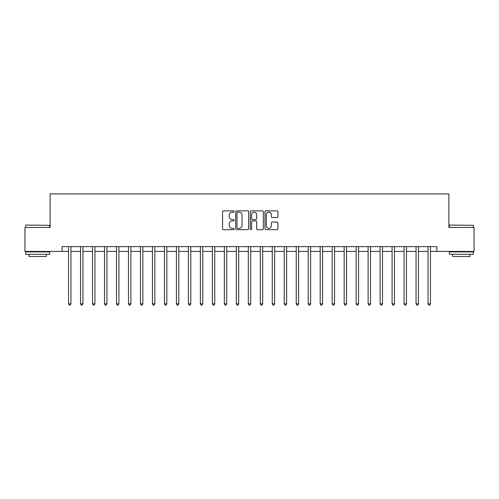 <?xml version="1.0" encoding="UTF-8"?>
<svg xmlns="http://www.w3.org/2000/svg" width="499" height="499" viewBox="0 0 499 499"><rect width="100%" height="100%" fill="white"/><g stroke="black" fill="none" stroke-linecap="round" stroke-linejoin="round"><path stroke-width="0.75" d="M234.162 211.514A0.661 0.661 0 0 0 233.507 210.852L223.508 210.852A0.942 0.942 0 0 0 222.566 211.794L222.566 228.729A0.942 0.942 0 0 0 223.508 229.671L233.507 229.671A0.661 0.661 0 0 0 234.162 229.016A0.661 0.661 0 0 0 233.507 228.355L232.21 228.355A3.013 3.013 0 0 1 229.197 225.342L229.197 223.932A3.013 3.013 0 0 1 232.21 220.92L233.507 220.92A0.661 0.661 0 0 0 234.162 220.265A0.661 0.661 0 0 0 233.507 219.604L232.21 219.604A3.013 3.013 0 0 1 229.197 216.591L229.197 215.181A3.013 3.013 0 0 1 232.21 212.169L233.507 212.169A0.661 0.661 0 0 0 234.162 211.514M277.001 217.489A0.942 0.942 0 0 0 277.937 216.547L277.937 211.794A0.942 0.942 0 0 0 277.001 210.852L265.898 210.852A0.942 0.942 0 0 0 264.957 211.794L264.957 228.729A0.942 0.942 0 0 0 265.898 229.671L277.001 229.671A0.942 0.942 0 0 0 277.937 228.729L277.937 222.991A0.942 0.942 0 0 0 277.001 222.049L272.248 222.049A0.942 0.942 0 0 0 271.306 222.991L271.306 225.835A2.52 2.52 0 0 1 268.786 228.355A2.52 2.52 0 0 1 266.273 225.835L266.273 214.689A2.52 2.52 0 0 1 268.786 212.169A2.52 2.52 0 0 1 271.306 214.689L271.306 216.547A0.942 0.942 0 0 0 272.248 217.489L277.001 217.489M62.094 251.415L24.95 251.415L24.95 227.45L50.112 227.45L50.112 193.899L448.888 193.899L448.888 227.45L474.05 227.45L474.05 251.415L436.906 251.415L436.906 246.625L62.094 246.625L62.094 251.415L68.569 251.415M248.677 211.794A0.942 0.942 0 0 0 247.735 210.852L236.632 210.852A0.942 0.942 0 0 0 235.69 211.794L235.69 228.729A0.942 0.942 0 0 0 236.632 229.671L247.735 229.671A0.942 0.942 0 0 0 248.677 228.729L248.677 211.794M251.265 210.852L262.368 210.852A0.942 0.942 0 0 1 263.31 211.794L263.31 228.729A0.942 0.942 0 0 1 262.368 229.671L257.615 229.671A0.942 0.942 0 0 1 256.673 228.729L256.673 221.862A0.942 0.942 0 0 0 255.731 220.92L252.581 220.92A0.942 0.942 0 0 0 251.639 221.862L251.639 229.016A0.661 0.661 0 0 1 250.985 229.671A0.661 0.661 0 0 1 250.323 229.016L250.323 211.794A0.942 0.942 0 0 1 251.265 210.852M70.964 251.415L80.551 251.415M82.946 251.415L92.533 251.415M94.929 251.415L104.516 251.415M106.911 251.415L116.498 251.415M118.893 251.415L128.48 251.415M130.875 251.415L140.462 251.415M142.857 251.415L152.445 251.415M154.84 251.415L164.427 251.415M166.822 251.415L176.409 251.415M178.804 251.415L188.391 251.415M190.786 251.415L200.373 251.415M202.769 251.415L212.356 251.415M214.751 251.415L224.338 251.415M226.733 251.415L236.32 251.415M238.715 251.415L248.302 251.415M250.698 251.415L260.285 251.415M262.68 251.415L272.267 251.415M274.662 251.415L284.249 251.415M286.644 251.415L296.231 251.415M298.627 251.415L308.214 251.415M310.609 251.415L320.196 251.415M322.591 251.415L332.178 251.415M334.573 251.415L344.16 251.415M346.556 251.415L356.143 251.415M358.538 251.415L368.125 251.415M370.52 251.415L380.107 251.415M382.502 251.415L392.089 251.415M394.484 251.415L404.071 251.415M406.467 251.415L416.054 251.415M418.449 251.415L428.036 251.415M430.431 251.415L436.906 251.415M237.667 212.169A0.661 0.661 0 0 0 237.006 212.83L237.006 227.694A0.661 0.661 0 0 0 237.667 228.355L239.033 228.355A3.013 3.013 0 0 0 242.046 225.342L242.046 215.181A3.013 3.013 0 0 0 239.033 212.169L237.667 212.169M256.673 214.732A2.52 2.52 0 0 0 254.159 212.218A2.52 2.52 0 0 0 251.639 214.732L251.639 218.662A0.942 0.942 0 0 0 252.581 219.604L255.731 219.604A0.942 0.942 0 0 0 256.673 218.662L256.673 214.732M71.083 246.625L71.033 246.743A0.961 0.961 0 0 0 70.964 247.105L70.964 303.854L68.569 303.854L68.569 247.105A0.961 0.961 0 0 0 68.494 246.743L68.45 246.625M70.964 303.854L70.24 305.101L69.286 305.101L68.569 303.854M83.065 246.625L83.015 246.743A0.961 0.961 0 0 0 82.946 247.105L82.946 303.854L80.551 303.854L80.551 247.105A0.961 0.961 0 0 0 80.476 246.743L80.433 246.625M82.946 303.854L82.223 305.101L81.268 305.101L80.551 303.854M95.047 246.625L94.997 246.743A0.961 0.961 0 0 0 94.929 247.105L94.929 303.854L92.533 303.854L92.533 247.105A0.961 0.961 0 0 0 92.458 246.743L92.415 246.625M94.929 303.854L94.211 305.101L93.251 305.101L92.533 303.854M107.029 246.625L106.979 246.743A0.961 0.961 0 0 0 106.911 247.105L106.911 303.854L104.516 303.854L104.516 247.105A0.961 0.961 0 0 0 104.441 246.743L104.397 246.625M106.911 303.854L106.193 305.101L105.233 305.101L104.516 303.854M119.012 246.625L118.962 246.743A0.961 0.961 0 0 0 118.893 247.105L118.893 303.854L116.498 303.854L116.498 247.105A0.961 0.961 0 0 0 116.429 246.743L116.379 246.625M118.893 303.854L118.176 305.101L117.215 305.101L116.498 303.854M25.954 225.055L49.632 225.342L25.954 225.055M37.65 254.29L25.667 254.29L25.667 251.895L49.632 251.895L49.632 254.29L37.65 254.29M46.276 254.29L46.276 256.498L29.023 256.498L29.023 254.29M449.655 225.055L473.333 225.342L449.655 225.055M461.35 254.29L449.368 254.29L449.368 251.895L473.333 251.895L473.333 254.29L461.35 254.29M469.977 254.29L469.977 256.498L452.724 256.498L452.724 254.29M130.994 246.625L130.944 246.743A0.961 0.961 0 0 0 130.875 247.105L130.875 303.854L128.48 303.854L128.48 247.105A0.961 0.961 0 0 0 128.411 246.743L128.362 246.625M130.875 303.854L130.158 305.101L129.197 305.101L128.48 303.854M142.976 246.625L142.926 246.743A0.961 0.961 0 0 0 142.857 247.105L142.857 303.854L140.462 303.854L140.462 247.105A0.961 0.961 0 0 0 140.394 246.743L140.344 246.625M142.857 303.854L142.14 305.101L141.18 305.101L140.462 303.854M154.958 246.625L154.908 246.743A0.961 0.961 0 0 0 154.84 247.105L154.84 303.854L152.445 303.854L152.445 247.105A0.961 0.961 0 0 0 152.376 246.743L152.326 246.625M154.84 303.854L154.122 305.101L153.162 305.101L152.445 303.854M166.94 246.625L166.891 246.743A0.961 0.961 0 0 0 166.822 247.105L166.822 303.854L164.427 303.854L164.427 247.105A0.961 0.961 0 0 0 164.358 246.743L164.308 246.625M166.822 303.854L166.105 305.101L165.144 305.101L164.427 303.854M178.923 246.625L178.873 246.743A0.961 0.961 0 0 0 178.804 247.105L178.804 303.854L176.409 303.854L176.409 247.105A0.961 0.961 0 0 0 176.34 246.743L176.29 246.625M178.804 303.854L178.087 305.101L177.126 305.101L176.409 303.854M190.905 246.625L190.855 246.743A0.961 0.961 0 0 0 190.786 247.105L190.786 303.854L188.391 303.854L188.391 247.105A0.961 0.961 0 0 0 188.323 246.743L188.273 246.625M190.786 303.854L190.069 305.101L189.109 305.101L188.391 303.854M202.887 246.625L202.837 246.743A0.961 0.961 0 0 0 202.769 247.105L202.769 303.854L200.373 303.854L200.373 247.105A0.961 0.961 0 0 0 200.305 246.743L200.255 246.625M202.769 303.854L202.051 305.101L201.091 305.101L200.373 303.854M214.869 246.625L214.82 246.743A0.961 0.961 0 0 0 214.751 247.105L214.751 303.854L212.356 303.854L212.356 247.105A0.961 0.961 0 0 0 212.287 246.743L212.237 246.625M214.751 303.854L214.034 305.101L213.073 305.101L212.356 303.854M226.852 246.625L226.802 246.743A0.961 0.961 0 0 0 226.733 247.105L226.733 303.854L224.338 303.854L224.338 247.105A0.961 0.961 0 0 0 224.269 246.743L224.219 246.625M226.733 303.854L226.016 305.101L225.055 305.101L224.338 303.854M238.834 246.625L238.784 246.743A0.961 0.961 0 0 0 238.715 247.105L238.715 303.854L236.32 303.854L236.32 247.105A0.961 0.961 0 0 0 236.252 246.743L236.202 246.625M238.715 303.854L237.998 305.101L237.037 305.101L236.32 303.854M250.816 246.625L250.766 246.743A0.961 0.961 0 0 0 250.698 247.105L250.698 303.854L248.302 303.854L248.302 247.105A0.961 0.961 0 0 0 248.234 246.743L248.184 246.625M250.698 303.854L249.98 305.101L249.02 305.101L248.302 303.854M262.798 246.625L262.748 246.743A0.961 0.961 0 0 0 262.68 247.105L262.68 303.854L260.285 303.854L260.285 247.105A0.961 0.961 0 0 0 260.216 246.743L260.166 246.625M262.68 303.854L261.963 305.101L261.002 305.101L260.285 303.854M274.781 246.625L274.731 246.743A0.961 0.961 0 0 0 274.662 247.105L274.662 303.854L272.267 303.854L272.267 247.105A0.961 0.961 0 0 0 272.198 246.743L272.148 246.625M274.662 303.854L273.945 305.101L272.984 305.101L272.267 303.854M286.763 246.625L286.713 246.743A0.961 0.961 0 0 0 286.644 247.105L286.644 303.854L284.249 303.854L284.249 247.105A0.961 0.961 0 0 0 284.181 246.743L284.131 246.625M286.644 303.854L285.927 305.101L284.966 305.101L284.249 303.854M298.745 246.625L298.695 246.743A0.961 0.961 0 0 0 298.627 247.105L298.627 303.854L296.231 303.854L296.231 247.105A0.961 0.961 0 0 0 296.163 246.743L296.113 246.625M298.627 303.854L297.909 305.101L296.949 305.101L296.231 303.854M310.727 246.625L310.677 246.743A0.961 0.961 0 0 0 310.609 247.105L310.609 303.854L308.214 303.854L308.214 247.105A0.961 0.961 0 0 0 308.145 246.743L308.095 246.625M310.609 303.854L309.891 305.101L308.931 305.101L308.214 303.854M322.71 246.625L322.66 246.743A0.961 0.961 0 0 0 322.591 247.105L322.591 303.854L320.196 303.854L320.196 247.105A0.961 0.961 0 0 0 320.127 246.743L320.077 246.625M322.591 303.854L321.874 305.101L320.913 305.101L320.196 303.854M334.692 246.625L334.642 246.743A0.961 0.961 0 0 0 334.573 247.105L334.573 303.854L332.178 303.854L332.178 247.105A0.961 0.961 0 0 0 332.109 246.743L332.06 246.625M334.573 303.854L333.856 305.101L332.895 305.101L332.178 303.854M346.674 246.625L346.624 246.743A0.961 0.961 0 0 0 346.556 247.105L346.556 303.854L344.16 303.854L344.16 247.105A0.961 0.961 0 0 0 344.092 246.743L344.042 246.625M346.556 303.854L345.838 305.101L344.878 305.101L344.16 303.854M358.656 246.625L358.606 246.743A0.961 0.961 0 0 0 358.538 247.105L358.538 303.854L356.143 303.854L356.143 247.105A0.961 0.961 0 0 0 356.074 246.743L356.024 246.625M358.538 303.854L357.82 305.101L356.86 305.101L356.143 303.854M370.638 246.625L370.589 246.743A0.961 0.961 0 0 0 370.52 247.105L370.52 303.854L368.125 303.854L368.125 247.105A0.961 0.961 0 0 0 368.056 246.743L368.006 246.625M370.52 303.854L369.803 305.101L368.842 305.101L368.125 303.854M382.621 246.625L382.571 246.743A0.961 0.961 0 0 0 382.502 247.105L382.502 303.854L380.107 303.854L380.107 247.105A0.961 0.961 0 0 0 380.038 246.743L379.989 246.625M382.502 303.854L381.785 305.101L380.824 305.101L380.107 303.854M394.603 246.625L394.559 246.743A0.961 0.961 0 0 0 394.484 247.105L394.484 303.854L392.089 303.854L392.089 247.105A0.961 0.961 0 0 0 392.021 246.743L391.971 246.625M394.484 303.854L393.767 305.101L392.807 305.101L392.089 303.854M406.585 246.625L406.542 246.743A0.961 0.961 0 0 0 406.467 247.105L406.467 303.854L404.071 303.854L404.071 247.105A0.961 0.961 0 0 0 404.003 246.743L403.953 246.625M406.467 303.854L405.749 305.101L404.789 305.101L404.071 303.854M418.567 246.625L418.524 246.743A0.961 0.961 0 0 0 418.449 247.105L418.449 303.854L416.054 303.854L416.054 247.105A0.961 0.961 0 0 0 415.985 246.743L415.935 246.625M418.449 303.854L417.732 305.101L416.777 305.101L416.054 303.854M430.55 246.625L430.506 246.743A0.961 0.961 0 0 0 430.431 247.105L430.431 303.854L428.036 303.854L428.036 247.105A0.961 0.961 0 0 0 427.967 246.743L427.917 246.625M430.431 303.854L429.714 305.101L428.76 305.101L428.036 303.854M25.667 227.45L25.667 225.342M31.131 251.895L31.131 251.415M44.168 251.895L44.168 251.415M49.632 227.45L49.632 225.342M449.368 227.45L449.368 225.342M454.832 251.895L454.832 251.415M467.869 251.895L467.869 251.415M473.333 227.45L473.333 225.342"/></g></svg>
